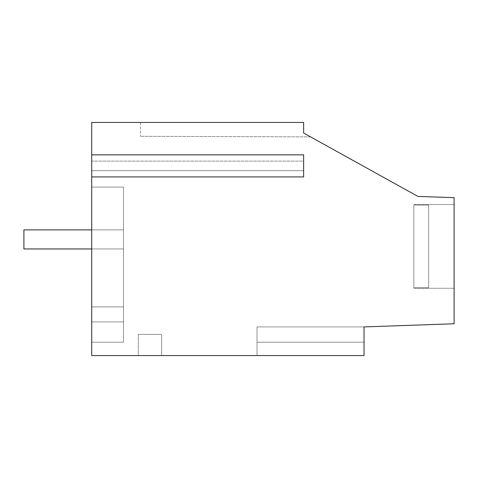 <?xml version="1.0" encoding="UTF-8"?>
<svg xmlns="http://www.w3.org/2000/svg" width="478" height="478" viewBox="0 0 478 478"><rect width="100%" height="100%" fill="white"/><g stroke="black" fill="none" stroke-linecap="round" stroke-linejoin="round"><path stroke-width="0.36" stroke-dasharray="2.39 1.79" d="M428.67 287.786L428.67 205.05L428.67 287.786L428.67 205.05L428.67 287.786L428.67 205.05L428.67 287.786L428.67 205.05L428.67 287.786L428.67 205.05L428.67 287.786L428.67 205.05L428.67 287.786L428.67 205.05L428.67 287.786L428.67 205.05L428.67 287.786L413.834 287.786L428.67 287.786L413.834 287.786L428.67 287.786L428.67 205.05L428.67 287.786L413.834 287.786L428.67 287.786L428.67 205.05L428.67 287.786L413.834 287.786L428.67 287.786L428.67 205.05L428.67 287.786L428.67 205.05L428.67 287.786L413.834 287.786L428.67 287.786L428.67 205.05L428.67 287.786L413.834 287.786L428.67 287.786L428.67 205.05L428.67 287.786L413.834 287.786L428.67 287.786L428.67 205.05L428.67 287.786L413.834 287.786L428.67 287.786M413.834 205.05L428.67 205.05L413.834 205.05L413.834 287.786L413.834 205.05L428.67 205.05L413.834 205.05L413.834 287.786L413.834 205.05L428.67 205.05L413.834 205.05L413.834 287.786L413.834 205.05L428.67 205.05L413.834 205.05L413.834 287.786L413.834 205.05L428.67 205.05L413.834 205.05L413.834 287.786L413.834 205.05L428.67 205.05L413.834 205.05L413.834 287.786L413.834 205.05L428.67 205.05L413.834 205.05L413.834 287.786L413.834 205.05L428.67 205.05L413.834 205.05L413.834 287.786L413.834 205.05M91.716 229.888L23.9 229.888L23.9 248.96L23.9 229.888L123.503 229.888L23.9 229.888L23.9 248.96L23.9 229.888L123.503 229.888L23.9 229.888L23.9 248.96L23.9 229.888L123.503 229.888L23.9 229.888L23.9 248.96L23.9 229.888L123.503 229.888L23.9 229.888L23.9 248.96L23.9 229.888L123.503 229.888L23.9 229.888L23.9 248.96L23.9 229.888L123.503 229.888L23.9 229.888L123.503 229.888L123.503 248.96L23.9 248.96L123.503 248.96L123.503 229.888L123.503 248.96L23.9 248.96L123.503 248.96L123.503 229.888L123.503 248.96L23.9 248.96L123.503 248.96L123.503 229.888L123.503 248.96L23.9 248.96L123.503 248.96L123.503 229.888L123.503 248.96L23.9 248.96L123.503 248.96L123.503 229.888L123.503 248.96L23.9 248.96L123.503 248.96L123.503 229.888L123.503 248.96L23.9 248.96L123.503 248.96L123.503 229.888L123.503 248.96L91.716 248.96M91.716 176.908L303.638 176.908L91.716 176.908L91.716 170.658L91.716 176.908L91.716 170.658L303.638 170.658L91.716 170.658L91.716 355.554L364.033 355.554L364.033 326.916L454.1 323.767L454.1 197.677L417.915 196.41L303.638 133.039L303.638 122.446L91.716 122.446L91.716 161.122L303.638 161.122L303.638 176.908L303.638 154.866L303.638 161.122L91.716 161.122L303.638 161.122L303.638 176.908L91.716 176.908L91.716 154.866L91.716 161.122L303.638 161.122L303.638 154.866L91.716 154.866L91.716 161.122L91.716 154.866L303.638 154.866L91.716 154.866M91.716 306.894L91.716 342.206L91.716 306.894L91.716 342.206L91.716 306.894L91.716 342.206L91.716 306.894L91.716 342.206L91.716 306.894L91.716 342.206L91.716 306.894L91.716 342.206L91.716 306.894L91.716 342.206L91.716 306.894L123.503 306.894L123.503 342.206L123.503 306.894L123.503 342.206L123.503 306.894L123.503 342.206L123.503 306.894L123.503 342.206L123.503 306.894L123.503 342.206L123.503 306.894L123.503 342.206L123.503 306.894L123.503 342.206L123.503 306.894L123.503 342.206L123.503 306.894L91.716 306.894L123.503 306.894L123.503 187.077L123.503 306.894L91.716 306.894L123.503 306.894L91.716 306.894L123.503 306.894L123.503 187.077L123.503 306.894L91.716 306.894L123.503 306.894L91.716 306.894L123.503 306.894L123.503 187.077L123.503 306.894L91.716 306.894L123.503 306.894L91.716 306.894L123.503 306.894L123.503 187.077L123.503 306.894L91.716 306.894L123.503 306.894L91.716 306.894L123.503 306.894L123.503 187.077L123.503 306.894L91.716 306.894L123.503 306.894L91.716 306.894L123.503 306.894L123.503 187.077L123.503 306.894L91.716 306.894L123.503 306.894L91.716 306.894L123.503 306.894L123.503 187.077L123.503 306.894L91.716 306.894L123.503 306.894L91.716 306.894L123.503 306.894L123.503 187.077L123.503 306.894L91.716 306.894L91.716 187.077L91.716 306.894M303.638 133.039L303.638 122.446L303.638 133.039L303.638 122.446L303.638 133.039L303.638 122.446L303.638 133.039L303.638 122.446L303.638 133.039L303.638 122.446L303.638 133.039L303.638 122.446L303.638 133.039L303.638 122.446L303.638 133.039L303.638 122.446L140.454 122.446L303.638 122.446L140.454 122.446L303.638 122.446L140.454 122.446L303.638 122.446L140.454 122.446L303.638 122.446L140.454 122.446L303.638 122.446L140.454 122.446L303.638 122.446L140.454 122.446L303.638 122.446L140.454 122.446L303.638 122.446L303.638 133.039L310.575 136.887L303.638 133.039L310.575 136.887L303.638 133.039L310.575 136.887L303.638 133.039L310.575 136.887L303.638 133.039L310.575 136.887L303.638 133.039L310.575 136.887L303.638 133.039L310.575 136.887L303.638 133.039L310.575 136.887L140.454 136.296L310.575 136.887M454.1 266.485L454.1 204.56L454.1 266.485M364.033 342.206L364.033 326.916L364.033 342.206L364.033 326.916L257.015 326.916L257.015 342.206L257.015 326.916L257.015 342.206L257.015 326.916L257.015 342.206L257.015 326.916L257.015 342.206L257.015 326.916L257.015 342.206L257.015 326.916L257.015 342.206L257.015 326.916L257.015 342.206L257.015 326.916L257.015 342.206L257.015 326.916L364.033 326.916L364.033 342.206L364.033 326.916L257.015 326.916L364.033 326.916L364.033 342.206L257.015 342.206L364.033 342.206L257.015 342.206L257.015 355.554L257.015 342.206L364.033 342.206L257.015 342.206L257.015 355.554L257.015 342.206L364.033 342.206L257.015 342.206L364.033 342.206L364.033 326.916L257.015 326.916L364.033 326.916L364.033 342.206L364.033 326.916L257.015 326.916L364.033 326.916L364.033 342.206L364.033 326.916L257.015 326.916L364.033 326.916L364.033 342.206L257.015 342.206L364.033 342.206L257.015 342.206L257.015 355.554L257.015 342.206L257.015 355.554L257.015 342.206L364.033 342.206L257.015 342.206L257.015 355.554L257.015 342.206L364.033 342.206L257.015 342.206L364.033 342.206L257.015 342.206L364.033 342.206L257.015 342.206L364.033 342.206L364.033 326.916L257.015 326.916L364.033 326.916L364.033 342.206L364.033 326.916L257.015 326.916L364.033 326.916L364.033 342.206L257.015 342.206L364.033 342.206L257.015 342.206L257.015 355.554L257.015 342.206L257.015 355.554L257.015 342.206L364.033 342.206L257.015 342.206L257.015 355.554L257.015 342.206L364.033 342.206L257.015 342.206L364.033 342.206L257.015 342.206L364.033 342.206L257.015 342.206L364.033 342.206L364.033 355.554L257.015 355.554L364.033 355.554L257.015 355.554L364.033 355.554L257.015 355.554L364.033 355.554L257.015 355.554L364.033 355.554L257.015 355.554L364.033 355.554L257.015 355.554L364.033 355.554L257.015 355.554L364.033 355.554L257.015 355.554L364.033 355.554L364.033 342.206M138.339 355.554L161.648 355.554L161.648 334.367L138.339 334.367L161.648 334.367L161.648 355.554L161.648 334.367L138.339 334.367L161.648 334.367L161.648 355.554L161.648 334.367L138.339 334.367L161.648 334.367L161.648 355.554L161.648 334.367L138.339 334.367L161.648 334.367L161.648 355.554L161.648 334.367L138.339 334.367L161.648 334.367L161.648 355.554L161.648 334.367L138.339 334.367L161.648 334.367L161.648 355.554L161.648 334.367L138.339 334.367L161.648 334.367L161.648 355.554L161.648 334.367L138.339 334.367L161.648 334.367L161.648 355.554L138.339 355.554L161.648 355.554L138.339 355.554L161.648 355.554L138.339 355.554L161.648 355.554L138.339 355.554L161.648 355.554L138.339 355.554L161.648 355.554L138.339 355.554L161.648 355.554L138.339 355.554L161.648 355.554L138.339 355.554L138.339 334.367L138.339 355.554M91.716 321.915L123.503 321.915L91.716 321.915M91.716 342.206L123.503 342.206L91.716 342.206M91.716 187.077L123.503 187.077L91.716 187.077M140.454 122.446L140.454 136.296L140.454 122.446M23.9 229.888L23.9 248.96L123.503 248.96L123.503 229.888L23.9 229.888L23.9 248.96L23.9 229.888M91.716 170.658L303.638 170.658L91.716 170.658M364.033 326.916L257.015 326.916L364.033 326.916M413.834 204.56L454.1 204.56L413.834 204.56M413.834 288.27L454.1 288.27L413.834 288.27"/><path stroke-width="0.72" d="M91.716 176.908L91.716 355.554L364.033 355.554L364.033 326.916L454.1 323.767L454.1 197.677L417.915 196.41L303.638 133.039L303.638 122.446L91.716 122.446L91.716 154.866L303.638 154.866L303.638 176.908L91.716 176.908L91.716 154.866M310.575 136.887L303.638 133.039M91.716 248.96L23.9 248.96L23.9 229.888L91.716 229.888"/></g></svg>
